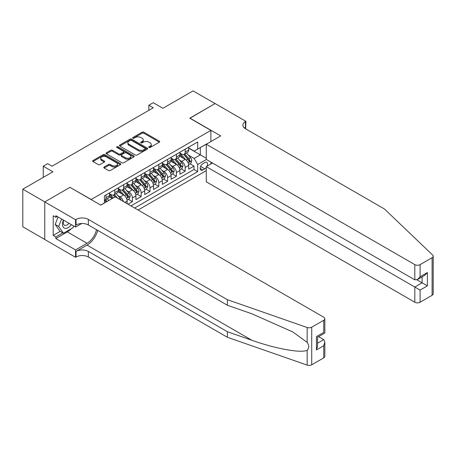 <?xml version="1.0" encoding="UTF-8"?>
<svg xmlns="http://www.w3.org/2000/svg" width="456" height="456" viewBox="0 0 456 456"><rect width="100%" height="100%" fill="white"/><g stroke="black" fill="none" stroke-linecap="round" stroke-linejoin="round"><path stroke-width="0.68" d="M148.964 147.47A0.855 0.496 0 0 0 150.172 147.47L159.349 142.175A1.22 0.707 0 0 0 159.708 141.673A1.22 0.707 0 0 0 159.349 141.178L143.805 132.2A1.22 0.707 0 0 0 142.078 132.2L132.901 137.495A0.855 0.496 0 0 0 132.65 137.849A0.855 0.496 0 0 0 132.901 138.196A0.855 0.496 0 0 0 134.11 138.196L135.295 137.512A3.91 2.257 0 0 1 140.824 137.512L142.118 138.259A3.91 2.257 0 0 1 143.264 139.855A3.91 2.257 0 0 1 142.118 141.451L140.932 142.135A0.855 0.496 0 0 0 140.682 142.483A0.855 0.496 0 0 0 140.932 142.831A0.855 0.496 0 0 0 142.141 142.831L143.326 142.147A3.91 2.257 0 0 1 148.855 142.147L150.155 142.893A3.91 2.257 0 0 1 151.295 144.489A3.91 2.257 0 0 1 150.155 146.085L148.964 146.775A0.855 0.496 0 0 0 148.713 147.123A0.855 0.496 0 0 0 148.964 147.47L148.964 146.775M104.162 167.004A1.22 0.707 0 0 0 103.803 167.506A1.22 0.707 0 0 0 104.162 168.002L108.522 170.521A1.22 0.707 0 0 0 110.249 170.521L120.441 164.639A1.22 0.707 0 0 0 120.8 164.137A1.22 0.707 0 0 0 120.441 163.641L104.891 154.664A1.22 0.707 0 0 0 103.164 154.664L92.973 160.546A1.22 0.707 0 0 0 92.614 161.048A1.22 0.707 0 0 0 92.973 161.544L98.245 164.587A1.22 0.707 0 0 0 99.972 164.587L104.333 162.068A1.22 0.707 0 0 0 104.692 161.572A1.22 0.707 0 0 0 104.333 161.071L101.716 159.566A3.266 1.887 0 0 1 100.765 158.232A3.266 1.887 0 0 1 102.777 156.488A3.266 1.887 0 0 1 106.339 156.898L116.576 162.803A3.266 1.887 0 0 1 117.534 164.137A3.266 1.887 0 0 1 115.516 165.881A3.266 1.887 0 0 1 111.954 165.471L110.249 164.491A1.22 0.707 0 0 0 108.522 164.491L104.162 167.004L104.162 168.002L108.522 165.505L108.522 164.491M70.099 187.439L91.217 199.477L210.889 130.387L189.77 118.195L215.067 103.586L193.07 90.886L162.929 108.289L153.25 102.697L148.85 105.239L153.25 107.781L52.058 166.201L47.658 163.664L43.257 166.201L43.257 177.378M70.099 187.285L44.796 201.894L22.8 189.189L52.936 171.792L43.257 166.201M135.381 155.011A1.22 0.707 0 0 0 137.108 155.011L147.299 149.129A1.22 0.707 0 0 0 147.659 148.627A1.22 0.707 0 0 0 147.299 148.132L131.755 139.154A1.22 0.707 0 0 0 130.028 139.154L119.837 145.042A1.22 0.707 0 0 0 119.478 145.538A1.22 0.707 0 0 0 119.837 146.04L135.381 155.011M117.198 147.653A0.855 0.496 0 0 1 118.064 147.778L133.853 156.892L123.679 162.769A1.22 0.707 0 0 1 121.951 162.769L106.408 153.792L106.408 152.794A1.22 0.707 0 0 0 106.049 153.29A1.22 0.707 0 0 0 106.408 153.792M106.408 152.794L110.768 150.275A1.22 0.707 0 0 1 112.495 150.275L118.799 153.917A1.22 0.707 0 0 0 120.526 153.917L123.422 152.247A1.22 0.707 0 0 0 123.775 151.745A1.22 0.707 0 0 0 123.422 151.25L116.856 147.459A0.855 0.496 0 0 1 116.605 147.111A0.855 0.496 0 0 1 117.135 146.655A0.855 0.496 0 0 1 118.064 146.758L133.87 155.884A1.22 0.707 0 0 1 134.229 156.385A1.22 0.707 0 0 1 133.87 156.881L133.87 155.884M44.756 239.463L22.8 226.786L22.8 189.189M127.999 204.202L132.4 201.666L128.392 199.352M126.665 190.585L128.877 191.856A4.976 2.873 60 0 1 132.4 197.955L135.916 195.92L135.916 199.631L141.195 196.582L137.193 194.273M135.466 185.501L137.678 186.778A4.976 2.873 60 0 1 141.195 192.877L144.717 190.842L144.717 194.552L149.995 191.503L145.994 189.189M144.267 180.422L146.479 181.699A4.976 2.873 60 0 1 149.995 187.792L153.518 185.763L153.518 189.468L158.796 186.424L154.789 184.11M153.068 175.343L155.274 176.62A4.976 2.873 60 0 1 158.796 182.713L162.313 180.684L162.313 184.389L167.597 181.34L163.59 179.031M161.869 170.259L164.075 171.536A4.976 2.873 60 0 1 167.597 177.635L171.114 175.6L171.114 179.311L176.392 176.261L172.391 173.953M170.664 165.18L172.875 166.457A4.976 2.873 60 0 1 176.392 172.55L179.915 170.521L179.915 174.232L185.193 171.182L185.193 167.472A4.976 2.873 -120 0 0 181.676 161.378L179.464 160.102M181.192 168.868L185.193 171.182M112.244 198.514L109.354 196.844M127.116 203.695L127.116 201.005A4.976 2.873 -120 0 0 123.599 194.906L118.155 191.765M123.394 201.546A4.976 2.873 60 0 0 120.076 196.941L117.87 195.664M135.916 195.92A4.976 2.873 -120 0 0 132.4 189.827L126.956 186.686M144.717 190.842A4.976 2.873 -120 0 0 141.195 184.748L135.757 181.602M153.518 185.763A4.976 2.873 -120 0 0 149.995 179.664L144.552 176.523M162.313 180.684A4.976 2.873 -120 0 0 158.796 174.585L153.353 171.445M171.114 175.6A4.976 2.873 -120 0 0 167.597 169.507L162.154 166.366M179.915 170.521A4.976 2.873 -120 0 0 176.392 164.422L170.954 161.281M207.07 166.172A3.859 2.229 120 0 0 206.745 162.353A3.859 2.229 120 0 0 204.818 162.547L202.88 163.664A3.859 2.229 120 0 0 200.361 167.061A3.859 2.229 120 0 0 200.953 170.151A3.859 2.229 120 0 0 202.88 169.963L204.818 168.845A3.859 2.229 120 0 0 206.266 167.523M138.071 210.022L206.266 170.647M210.889 130.387L210.889 141.565M210.889 162.085L210.889 163.966M134.64 208.039L197.687 171.638L197.687 164.525L194.17 158.431L188.265 155.023M100.673 205.092L104.413 202.931L104.413 195.823L197.687 141.97L197.687 149.083L207.366 143.594M206.403 159.497L197.687 164.525M109.52 193.686L111.281 194.701A4.976 2.873 60 0 0 113.766 194.951L117.289 192.916A4.976 2.873 -120 0 0 118.321 190.636L118.321 187.792M118.321 188.607L120.076 189.622A4.976 2.873 60 0 0 122.567 189.867L126.084 187.838A4.976 2.873 -120 0 0 127.116 185.558L127.116 182.713M127.116 183.529L128.877 184.543A4.976 2.873 60 0 0 131.368 184.788L134.885 182.759A4.976 2.873 -120 0 0 135.916 180.479L135.916 177.635M135.916 178.444L137.678 179.464A4.976 2.873 60 0 0 140.163 179.71L143.686 177.675A4.976 2.873 -120 0 0 144.717 175.4L144.717 172.55M144.717 173.365L146.479 174.38A4.976 2.873 60 0 0 148.964 174.631L152.486 172.596A4.976 2.873 -120 0 0 153.518 170.316L153.518 167.472M153.518 168.287L155.274 169.301A4.976 2.873 60 0 0 157.765 169.546L161.287 167.517A4.976 2.873 -120 0 0 162.313 165.237L162.313 162.393M162.313 163.208L164.075 164.223A4.976 2.873 60 0 0 166.565 164.468L170.082 162.433A4.976 2.873 -120 0 0 171.114 160.159L171.114 157.314M171.114 158.124L172.875 159.138A4.976 2.873 60 0 0 175.366 159.389L178.883 157.354A4.976 2.873 -120 0 0 179.915 155.074L179.915 152.23M130.946 205.907L193.994 169.507L193.994 166.104L188.716 169.147L188.716 165.442A4.976 2.873 -120 0 0 185.193 159.344L179.749 156.203M179.915 153.045L181.676 154.06A4.976 2.873 -120 0 0 184.161 154.305A4.976 2.873 -120 0 0 185.193 152.03L185.193 149.186M184.161 154.305L187.684 152.275A4.976 2.873 -120 0 0 188.716 149.995L188.716 147.151M105.997 194.906L105.997 197.75A4.976 2.873 60 0 1 104.965 200.03A4.976 2.873 60 0 1 104.413 200.23M104.965 200.03L108.488 197.995A4.976 2.873 -120 0 0 109.52 195.721L109.52 192.877M114.798 189.827L114.798 192.671A4.976 2.873 60 0 1 113.766 194.951M123.599 184.748L123.599 187.593A4.976 2.873 60 0 1 122.567 189.867M132.4 179.664L132.4 182.508A4.976 2.873 60 0 1 131.368 184.788M141.195 174.585L141.195 177.43A4.976 2.873 60 0 1 140.163 179.71M149.995 169.507L149.995 172.351A4.976 2.873 60 0 1 148.964 174.631M158.796 164.422L158.796 167.272A4.976 2.873 60 0 1 157.765 169.546M167.597 159.344L167.597 162.188A4.976 2.873 60 0 1 166.565 164.468M176.392 154.265L176.392 157.109A4.976 2.873 60 0 1 175.366 159.389M176.392 172.55L176.392 176.261M167.597 177.635L167.597 181.34M158.796 182.713L158.796 186.424M149.995 187.792L149.995 191.503M141.195 192.877L141.195 196.582M132.4 197.955L132.4 201.666M194.17 158.431L200.326 154.875L200.326 147.556L207.366 143.492M188.716 148.166L206.266 158.3M188.716 147.966L194.17 151.113L197.687 149.083M148.85 105.239L148.85 110.318M189.987 163.79L193.994 166.104M193.994 169.507L197.687 171.638M149.306 147.59L150.155 147.106A3.91 2.257 0 0 0 151.295 145.51L151.295 144.489M143.264 139.855L143.264 140.87A3.91 2.257 0 0 1 142.118 142.466L141.274 142.956M159.349 141.178L159.349 142.175L143.805 133.215A1.22 0.707 0 0 0 142.078 133.215L133.243 138.316M147.299 148.132L147.299 149.129L131.755 140.174A1.22 0.707 0 0 0 130.028 140.174L119.854 146.045L119.837 145.042M145.145 148.981A0.855 0.496 0 0 0 145.396 148.627A0.855 0.496 0 0 0 145.145 148.28L131.493 140.402A0.855 0.496 0 0 0 130.285 140.402L129.037 141.126A3.91 2.257 0 0 0 127.891 142.722A3.91 2.257 0 0 0 129.037 144.318L138.362 149.705A3.91 2.257 0 0 0 143.891 149.705L145.145 148.981L145.145 149.995A0.855 0.496 0 0 0 145.396 149.648L145.396 148.627M127.891 142.722L127.891 143.737A3.91 2.257 0 0 0 129.037 145.333L129.037 144.318M145.145 149.995L143.891 150.719A3.91 2.257 0 0 1 138.362 150.719L129.037 145.333M106.419 153.803L110.768 151.289L110.768 150.275M123.775 151.745L123.775 152.766A1.22 0.707 0 0 1 123.422 153.262L120.526 154.932A1.22 0.707 0 0 1 118.799 154.932L112.495 151.289A1.22 0.707 0 0 0 110.768 151.289M125.343 157.696A3.266 1.887 0 0 0 128.905 158.101A3.266 1.887 0 0 0 130.918 156.362A3.266 1.887 0 0 0 129.966 155.023L126.358 152.942A1.22 0.707 0 0 0 124.63 152.942L121.735 154.612A1.22 0.707 0 0 0 121.376 155.114A1.22 0.707 0 0 0 121.735 155.61L125.343 157.696L125.343 158.711A3.266 1.887 0 0 0 128.905 159.121A3.266 1.887 0 0 0 130.918 157.377L130.918 156.362M121.376 155.114L121.376 156.129A1.22 0.707 0 0 0 121.735 156.63L121.735 155.61M125.343 158.711L121.735 156.63M117.534 164.137L117.534 165.157A3.266 1.887 0 0 1 115.516 166.896A3.266 1.887 0 0 1 111.954 166.491L110.249 165.505A1.22 0.707 0 0 0 108.522 165.505M100.765 158.232L100.765 159.247A3.266 1.887 0 0 0 101.716 160.58L101.716 159.566M104.316 162.079L101.716 160.58M120.424 164.644L104.891 155.678A1.22 0.707 0 0 0 103.164 155.678L92.99 161.555M188.641 164.57L190.916 163.254L191.794 160.717A3.3 1.904 -120 0 0 190.511 157.622L186.487 152.965M185.683 159.668L180.912 154.145A9.519 5.495 -120 0 0 179.915 153.096M183.067 158.118L180.399 155.029A7.9 4.56 -120 0 0 179.915 154.499M183.717 154.487L187.781 159.195A3.3 1.904 60 0 1 188.955 161.464C189.451 162.131 189.804 161.926 190.015 160.854A3.3 1.904 -120 0 0 188.835 158.585L184.817 153.928M183.956 154.407L188.322 159.469A1.681 0.969 60 0 1 188.744 160.124L190.015 160.854M188.955 161.464L189.194 161.857M63.447 220.077A8.088 4.668 120 0 0 65.345 228.365A8.088 4.668 120 0 0 71.381 224.654M63.72 220.231A5.54 3.198 120 0 0 64.393 225.19A5.54 3.198 120 0 0 65.208 225.441A5.54 3.198 120 0 0 69.027 223.297M73.65 225.965L72.954 227.749L63.452 233.238L59.935 231.203L55.187 224.449L58.083 216.976M63.452 233.238L58.704 226.478L61.6 219.011M55.187 224.449L58.704 226.478M212.519 163.026L206.266 166.634L206.266 181.824L414.817 302.231L414.817 287.041L422.119 282.823L422.119 276.872M206.266 166.634L420.096 290.084L420.096 302.231L432.106 295.294L432.106 257.697A3.733 2.155 0 0 0 433.2 256.175A3.733 2.155 0 0 0 432.664 255.058L384.459 209.002L245.425 128.734A8.71 5.027 180 0 1 242.877 125.178A8.71 5.027 180 0 1 245.425 121.621L245.909 121.342L215.112 103.563L189.901 118.269M189.901 118.115L220.698 135.899L206.266 144.233L414.817 264.634A3.733 2.155 0 0 0 420.096 264.634L432.106 257.697M245.909 121.342L245.647 128.86M206.266 144.233L206.266 159.418L414.817 279.824L414.817 264.634M433.2 256.175L433.2 293.772A3.733 2.155 180 0 1 432.106 295.294M420.096 302.231A3.733 2.155 180 0 1 414.817 302.231M244.33 127.959A8.71 5.027 180 0 1 245.425 127.184L245.425 121.621M416.926 279.824L427.397 285.872L420.096 290.084M420.096 264.634L420.096 276.775L417.457 279.562L414.817 279.824M420.096 276.775L427.397 272.557L424.758 275.344L417.457 279.562M323.743 357.857L323.743 345.716L324.837 342.034L324.837 356.335A3.733 2.155 180 0 1 323.743 357.857L311.727 364.794A3.733 2.155 180 0 1 307.162 365.113L227.384 337.28L227.384 331.717L88.356 251.45A8.71 5.027 -0 0 0 76.038 251.45L87.033 245.1A16.211 9.359 120 0 0 97.744 230.4M227.384 331.717L251.849 340.256C275.224 348.68 301.348 353.4 307.162 350.248C309.276 348.076 309.276 345.454 307.162 342.388L292.809 331.951L251.849 313.785L227.384 305.252L88.356 224.979A8.71 5.027 -0 0 0 76.038 224.979L76.038 219.421L75.553 219.701L44.756 201.917L69.967 187.365L100.765 205.143L115.197 196.81L323.743 317.216A3.733 2.155 -0 0 1 324.837 318.738A3.733 2.155 -0 0 1 323.743 320.26L311.727 327.197L311.727 364.794M227.384 337.28L88.356 257.013A8.71 5.027 -0 0 0 76.038 257.013L75.553 257.292L44.756 239.514L44.756 201.917M227.384 305.252L227.384 299.689L88.356 219.421A8.71 5.027 -0 0 0 76.038 219.421M307.162 342.388L307.162 327.516L227.384 299.689M71.204 228.764A13.999 8.083 -60 0 1 67.323 231.916L55.843 238.545L55.843 236.92L62.837 232.879M57.251 216.497L55.843 217.312L53.204 215.785L53.204 235.399L55.843 236.92M55.843 217.312L55.843 215.682L75.553 227.065L75.553 219.701M75.553 257.292L75.553 249.928L87.033 243.299A13.999 8.083 120 0 0 96.512 229.693M55.843 238.545L75.553 249.928M318.584 336.642L323.743 339.617L324.837 342.034M81.698 223.52L75.553 227.065M307.162 327.516A3.733 2.155 -0 0 0 311.727 327.197M53.204 235.399L60.198 231.357M323.743 345.716L316.435 349.934L317.53 346.252L317.53 337.252L324.837 333.034L324.837 318.738M316.435 349.934L316.435 336.619C317.86 337.446 317.86 337.446 316.435 336.619L323.743 332.407C325.168 333.228 325.168 333.228 323.743 332.407L323.743 320.26M179.841 169.649L182.115 168.338L182.993 165.796A3.3 1.904 -120 0 0 181.71 162.701L177.692 158.044M176.882 164.747L172.117 159.224A9.519 5.495 -120 0 0 171.114 158.181M174.266 163.197L171.604 160.107A7.9 4.56 -120 0 0 171.114 159.577M174.916 159.566L178.98 164.274A3.3 1.904 60 0 1 180.16 166.548C180.656 167.209 181.004 167.004 181.214 165.938A3.3 1.904 -120 0 0 180.04 163.664L176.016 159.013M175.155 159.492L179.521 164.548A1.681 0.969 60 0 1 179.949 165.203L181.214 165.938M180.16 166.548L180.399 166.936M171.04 174.728L173.314 173.417L174.192 170.875A3.3 1.904 -120 0 0 172.91 167.779L168.891 163.123M168.082 169.826L163.316 164.308A9.519 5.495 -120 0 0 162.313 163.259M165.471 168.275L162.803 165.192A7.9 4.56 -120 0 0 162.313 164.662M166.115 164.644L170.185 169.353A3.3 1.904 60 0 1 171.359 171.627C171.855 172.288 172.203 172.089 172.414 171.017A3.3 1.904 -120 0 0 171.239 168.743L167.215 164.092M166.355 164.57L170.726 169.626A1.681 0.969 60 0 1 171.148 170.287L172.414 171.017M171.359 171.627L171.599 172.02M162.239 179.812L164.513 178.495L165.397 175.959A3.3 1.904 -120 0 0 164.109 172.858L160.09 168.207M159.286 174.904L154.516 169.387A9.519 5.495 -120 0 0 153.518 168.338M156.67 173.36L154.003 170.27A7.9 4.56 -120 0 0 153.518 169.74M157.314 169.729L161.384 174.437A3.3 1.904 60 0 1 162.558 176.706C163.054 177.373 163.408 177.167 163.613 176.096A3.3 1.904 -120 0 0 162.439 173.827L158.42 169.17M157.554 169.649L161.926 174.711A1.681 0.969 60 0 1 162.347 175.366L163.613 176.096M162.558 176.706L162.798 177.099M153.444 184.891L155.718 183.58L156.596 181.038A3.3 1.904 -120 0 0 155.314 177.943L151.289 173.286M150.486 179.989L145.715 174.466A9.519 5.495 -120 0 0 144.717 173.422M147.869 178.439L145.202 175.349A7.9 4.56 -120 0 0 144.717 174.819M148.519 174.808L152.583 179.516A3.3 1.904 60 0 1 153.757 181.79C154.253 182.451 154.607 182.246 154.818 181.18A3.3 1.904 -120 0 0 153.638 178.906L149.619 174.249M148.759 174.728L153.125 179.789A1.681 0.969 60 0 1 153.547 180.445L154.818 181.18M153.757 181.79L153.997 182.178M144.643 189.97L146.917 188.659L147.795 186.116A3.3 1.904 -120 0 0 146.513 183.021L142.489 178.364M141.685 185.068L136.92 179.55A9.519 5.495 -120 0 0 135.916 178.501M139.069 183.517L136.401 180.433A7.9 4.56 -120 0 0 135.916 179.898M139.718 179.886L143.782 184.595A3.3 1.904 60 0 1 144.962 186.869C145.453 187.53 145.806 187.325 146.017 186.259A3.3 1.904 -120 0 0 144.837 183.985L140.819 179.333M139.958 179.812L144.324 184.868A1.681 0.969 60 0 1 144.751 185.529L146.017 186.259M144.962 186.869L145.202 187.256M135.842 195.048L138.117 193.737L138.994 191.195A3.3 1.904 -120 0 0 137.712 188.1L133.694 183.449M132.884 190.146L128.119 184.629A9.519 5.495 -120 0 0 127.116 183.58M130.273 188.602L127.606 185.512A7.9 4.56 -120 0 0 127.116 184.982M130.918 184.971L134.982 189.679A3.3 1.904 60 0 1 136.162 191.947C136.657 192.609 137.005 192.409 137.216 191.338A3.3 1.904 -120 0 0 136.042 189.069L132.018 184.412M131.157 184.891L135.529 189.952A1.681 0.969 60 0 1 135.951 190.608L137.216 191.338M136.162 191.947L136.401 192.341M127.042 200.133L129.316 198.816L130.199 196.279A3.3 1.904 -120 0 0 128.911 193.184L124.893 188.527M124.089 195.231L119.318 189.707A9.519 5.495 -120 0 0 118.321 188.659M121.473 193.68L118.805 190.591A7.9 4.56 -120 0 0 118.321 190.061M122.117 190.049L126.187 194.758A3.3 1.904 60 0 1 127.361 197.026C127.857 197.693 128.21 197.488 128.415 196.416A3.3 1.904 -120 0 0 127.241 194.148L123.223 189.491M122.356 189.97L126.728 195.031A1.681 0.969 60 0 1 127.15 195.687L128.415 196.416M127.361 197.026L127.6 197.419M121.228 200.292A3.3 1.904 -120 0 0 120.116 198.263L116.092 193.606M113.242 197.938L110.517 194.786A9.519 5.495 -120 0 0 109.52 193.743M112.387 198.428L110.004 195.67A7.9 4.56 -120 0 0 109.52 195.139M117.511 198.149L114.422 194.575M113.555 195.054L115.117 196.855M113.322 195.128L114.912 196.975M108.841 200.48L107.291 198.685M107.171 201.444L105.621 199.654M104.76 200.133L106.316 201.934M104.521 200.207L106.111 202.054M120.076 196.941L123.599 194.906M128.877 191.856L132.4 189.827M137.678 186.778L141.195 184.748M146.479 181.699L149.995 179.664M155.274 176.62L158.796 174.585M164.075 171.536L167.597 169.507M172.875 166.457L176.392 164.422M181.676 161.378L185.193 159.344M185.193 152.03L188.716 149.995M105.997 197.75L109.52 195.721M114.798 192.671L118.321 190.636M123.599 187.593L127.116 185.558M132.4 182.508L135.916 180.479M141.195 177.43L144.717 175.4M149.995 172.351L153.518 170.316M158.796 167.272L162.313 165.237M167.597 162.188L171.114 160.159M176.392 157.109L179.915 155.074M185.193 167.472L188.716 165.442M124.784 202.35L127.116 201.005M200.594 166.406L204.818 168.845M200.155 168.389L202.88 169.963M150.155 147.106L150.155 146.085M140.932 142.831L140.932 142.135M142.118 142.466L142.118 141.451M132.901 138.196L132.901 137.495M142.078 133.215L142.078 132.2M143.805 133.215L143.805 132.2M130.028 140.174L130.028 139.154M131.755 140.174L131.755 139.154M138.362 150.719L138.362 149.705M143.891 150.719L143.891 149.705M112.495 151.289L112.495 150.275M118.799 154.932L118.799 153.917M120.526 154.932L120.526 153.917M123.422 153.262L123.422 152.247M118.064 147.778L118.064 146.758M110.249 165.505L110.249 164.491M111.954 166.491L111.954 165.471M104.333 162.068L104.333 161.071M92.973 161.544L92.973 160.546M103.164 155.678L103.164 154.664M104.891 155.678L104.891 154.664M120.441 164.639L120.441 163.641M188.134 162.877L191.771 160.78M180.912 154.145L181.368 153.883M188.835 158.585L190.511 157.622M186.208 160.102L187.781 159.195M427.397 272.557L427.397 285.872M251.849 340.256L87.033 245.1M88.356 224.979L88.356 219.421M88.356 251.45L88.356 257.013M307.162 365.113L307.162 350.248M76.038 251.45L76.038 257.013M67.323 231.916L87.033 243.299M317.53 343.203L323.743 339.617M179.339 167.956L182.97 165.859M172.117 159.224L172.567 158.962M180.04 163.664L181.71 162.701M177.407 165.18L178.98 164.274M170.538 173.041L174.175 170.943M163.316 164.308L163.767 164.046M171.239 168.743L172.91 167.779M168.612 170.265L170.185 169.353M161.737 178.119L165.374 176.022M154.516 169.387L154.972 169.125M162.439 173.827L164.109 172.858M159.811 175.343L161.384 174.437M152.937 183.198L156.573 181.1M145.715 174.466L146.171 174.203M153.638 178.906L155.314 177.943M151.01 180.422L152.583 179.516M144.142 188.282L147.772 186.179M136.92 179.55L137.37 179.288M144.837 183.985L146.513 183.021M142.209 185.506L143.782 184.595M135.341 193.361L138.977 191.263M128.119 184.629L128.569 184.366M136.042 189.069L137.712 188.1M133.414 190.585L134.982 189.679M126.54 198.44L130.177 196.342M119.318 189.707L119.774 189.445M127.241 194.148L128.911 193.184M124.613 195.664L126.187 194.758M110.517 194.786L110.973 194.524M118.908 198.958L120.116 198.263"/></g></svg>
